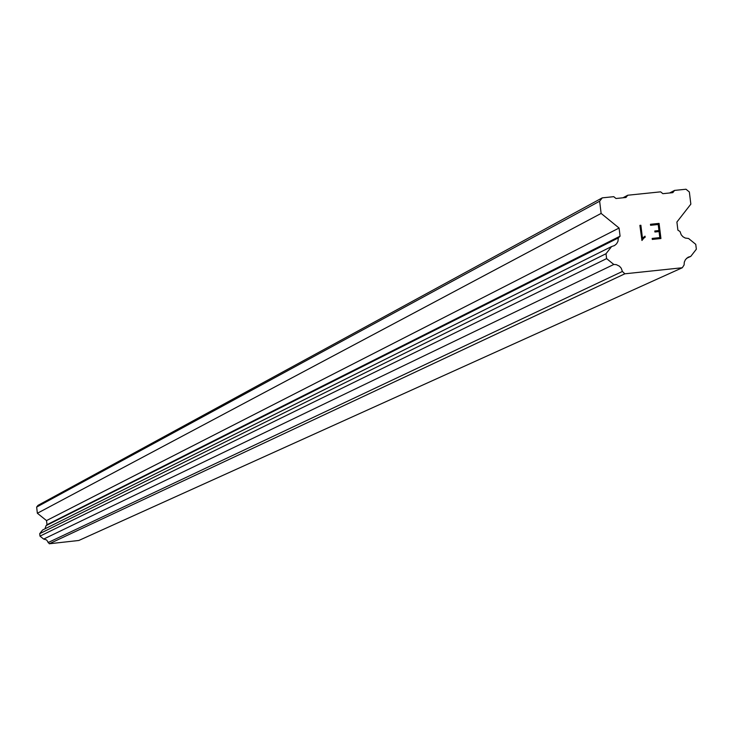 <?xml version="1.0" encoding="UTF-8"?>
<svg xmlns="http://www.w3.org/2000/svg" width="733" height="733" viewBox="0 0 733 733"><rect width="100%" height="100%" fill="white"/><g stroke="black" fill="none" stroke-linecap="round" stroke-linejoin="round"><path stroke-width="1.1" d="M611.615 246.535L42.615 529.996L39.71 533.661L39.994 536.135L43.659 539.076L46.555 539.937L49.294 543.767L78.816 540.478L682.295 267.747L624.846 273.803L622.409 271.457L621.199 268.177L619.458 266.216L616.371 264.659L613.796 264.457L606.603 258.612L606.017 253.719L611.615 246.535L614.501 245.573L616.6 243.805L617.946 241.386L618.331 237.932L620.072 236.173L619.083 228.036L601.124 213.422L599.64 201.218L602.269 197.855L613.759 196.673L615.995 198.506L625.982 197.47L627.732 195.235L660.625 191.844L662.861 193.677L672.812 192.651L674.562 190.415L685.996 189.233L689.35 191.973L690.843 204.141L676.907 222.026L677.897 230.153L680.013 231.509L681.214 234.78L682.954 236.741L685.208 238.033L688.589 238.5L695.754 244.327L696.35 249.202L690.779 256.376L688.104 257.219L685.492 259.546L684.301 262.112L684.1 264.961L682.295 267.747M44.97 528.823L46.097 525.607L618.331 237.932M602.269 197.855L38.015 505.358L36.65 507.071L37.365 513.256L46.518 520.586L46.994 524.709L46.097 525.607M659.81 237.62L659.077 231.564L659.81 237.62L652.178 238.417L659.81 237.62M659.077 231.564L654.917 232.004L654.798 230.996L658.949 230.556L654.789 230.996M658.207 224.509L658.949 230.565L658.216 224.509L650.583 225.297L650.464 224.289L659.077 223.391L660.928 238.527L652.306 239.425L652.187 238.417M660.919 238.527L659.077 223.4L650.455 224.289M643.473 237.171L642.484 238.454L645.022 236.173L645.15 237.235L645.013 236.173M645.15 237.235L643.794 238.133L645.141 237.235M643.794 238.133L641.943 240.488L643.785 238.133M641.943 240.488L639.891 225.37L640.88 225.269L642.484 238.445L640.871 225.269L639.882 225.37M622.968 197.782L627.732 195.235M669.614 192.981L674.562 190.415M686.601 258.291L690.779 256.376M49.294 543.767L624.846 273.803M48.048 542.585L622.409 271.457M43.659 539.076L613.796 264.457M39.994 536.135L606.603 258.612M39.71 533.661L606.017 253.719M46.994 524.709L620.072 236.173M46.518 520.586L619.083 228.036M37.365 513.256L601.124 213.422M36.65 507.071L599.64 201.218"/></g></svg>
